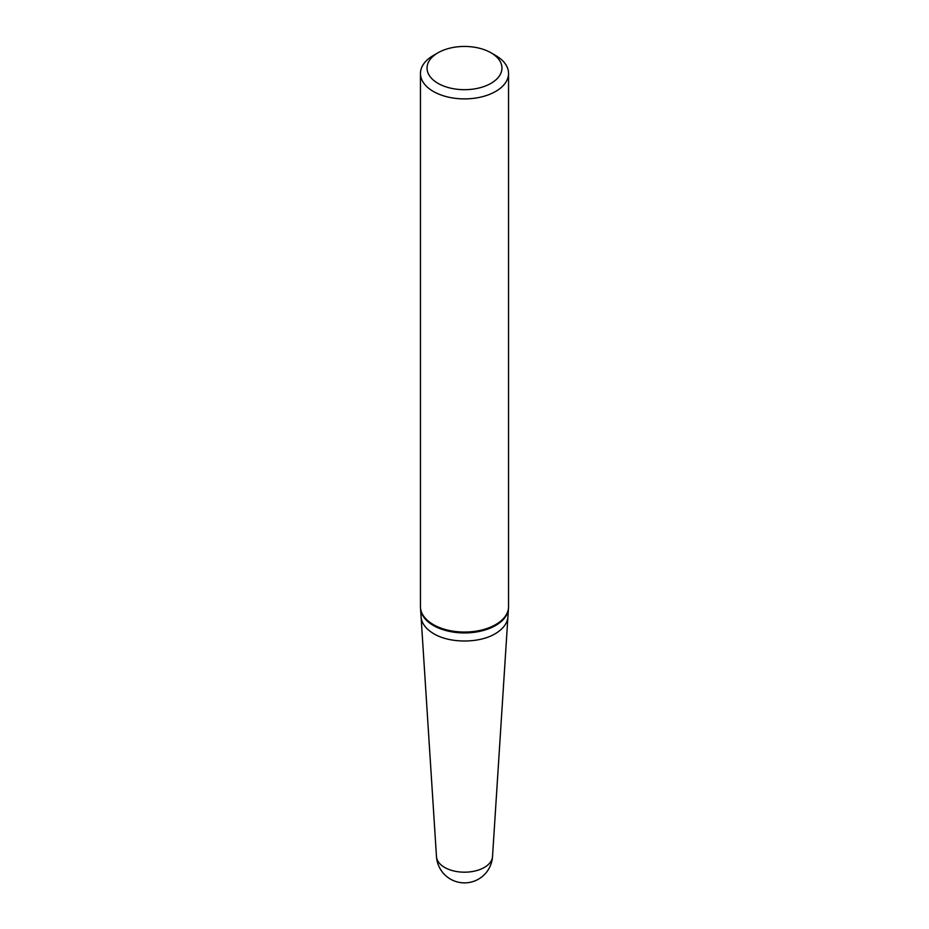 <?xml version="1.0" encoding="UTF-8"?>
<svg xmlns="http://www.w3.org/2000/svg" width="929" height="929" viewBox="0 0 929 929"><rect width="100%" height="100%" fill="white"/><g stroke="black" fill="none" stroke-linecap="round" stroke-linejoin="round"><path stroke-width="1.39" d="M420.454 73.461L420.454 606.625A44.046 25.431 0 0 0 420.477 607.566A44.046 25.431 0 0 0 433.355 624.602A44.046 25.431 0 0 0 480.595 630.292A44.046 25.431 0 0 0 508.523 607.566A44.046 25.431 0 0 0 508.546 606.625L508.546 73.461A44.046 25.431 180 0 1 481.361 96.953A44.046 25.431 180 0 1 433.355 91.448A44.046 25.431 180 0 1 420.454 73.461A44.046 25.431 180 0 1 433.355 55.485L438.023 52.779A37.439 21.611 0 0 0 438.023 83.355A37.439 21.611 0 0 0 490.976 83.355A37.439 21.611 0 0 0 490.976 52.779A37.439 21.611 0 0 0 438.023 52.779M433.39 625.496A43.988 25.397 0 0 0 480.583 631.174A43.988 25.397 0 0 0 508.453 608.483A43.988 25.397 180 0 1 480.583 631.174A43.988 25.397 180 0 1 433.39 625.496A43.988 25.397 180 0 1 420.547 608.483A43.988 25.397 0 0 0 433.39 625.496M495.645 55.485L490.976 52.779L495.645 55.473A44.046 25.431 180 0 1 495.645 55.485A44.046 25.431 180 0 1 508.546 73.461M436.479 856.596A28.079 28.079 0 0 0 478.54 879.113A28.079 28.079 0 0 0 492.521 856.596A28.044 16.188 0 0 1 484.334 867.442A28.044 16.188 0 0 1 454.246 871.065A28.044 16.188 0 0 1 436.479 856.596L421.081 616.926C421.696 623.44 425.923 629.038 433.773 633.729C449.822 643.425 479.178 643.425 495.227 633.729C503.077 629.038 507.304 623.44 507.919 616.926L508.523 607.566M421.081 616.926L420.477 607.566M492.521 856.596L507.919 616.926"/></g></svg>
